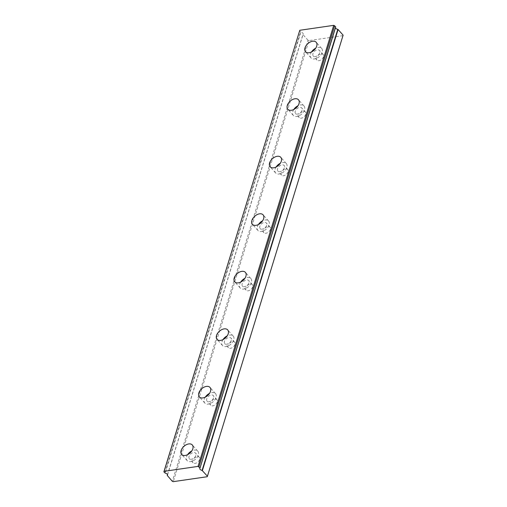 <?xml version="1.0" encoding="UTF-8"?>
<svg xmlns="http://www.w3.org/2000/svg" width="507" height="507" viewBox="0 0 507 507"><rect width="100%" height="100%" fill="white"/><g stroke="black" fill="none" stroke-linecap="round" stroke-linejoin="round"><path stroke-width="0.38" stroke-dasharray="2.54 1.9" d="M195.886 455.387A4.157 2.63 138.3 0 1 192.863 458.772A4.157 2.63 138.3 0 1 189.371 458.645A4.157 2.63 138.3 0 1 189.06 456.376A4.157 2.63 138.3 0 1 192.083 452.992A4.157 2.63 138.3 0 1 195.582 453.112A4.157 2.63 138.3 0 1 195.886 455.387M199.562 459.513A4.157 2.63 138.3 0 1 196.539 462.897A4.157 2.63 138.3 0 1 193.04 462.771A4.157 2.63 138.3 0 1 192.736 460.502A4.157 2.63 138.3 0 1 195.759 457.118A4.157 2.63 138.3 0 1 199.257 457.244A4.157 2.63 138.3 0 1 199.562 459.513M319.771 52.684A4.157 2.63 138.3 0 1 316.748 56.074A4.157 2.63 138.3 0 1 313.256 55.947A4.157 2.63 138.3 0 1 312.946 53.679A4.157 2.63 138.3 0 1 315.975 50.288A4.157 2.63 138.3 0 1 319.467 50.415A4.157 2.63 138.3 0 1 319.771 52.684M323.447 56.816A4.157 2.63 138.3 0 1 320.424 60.2A4.157 2.63 138.3 0 1 316.926 60.073A4.157 2.63 138.3 0 1 316.622 57.804A4.157 2.63 138.3 0 1 319.644 54.414A4.157 2.63 138.3 0 1 323.143 54.541A4.157 2.63 138.3 0 1 323.447 56.816M302.077 110.215A4.157 2.63 138.3 0 1 299.054 113.6A4.157 2.63 138.3 0 1 295.556 113.479A4.157 2.63 138.3 0 1 295.251 111.204A4.157 2.63 138.3 0 1 298.274 107.82A4.157 2.63 138.3 0 1 301.773 107.947A4.157 2.63 138.3 0 1 302.077 110.215M305.746 114.341A4.157 2.63 138.3 0 1 302.723 117.732A4.157 2.63 138.3 0 1 299.231 117.605A4.157 2.63 138.3 0 1 298.921 115.336A4.157 2.63 138.3 0 1 301.944 111.946A4.157 2.63 138.3 0 1 305.442 112.072A4.157 2.63 138.3 0 1 305.746 114.341M284.376 167.741A4.157 2.63 138.3 0 1 281.353 171.132A4.157 2.63 138.3 0 1 277.861 171.005A4.157 2.63 138.3 0 1 277.551 168.736A4.157 2.63 138.3 0 1 280.574 165.345A4.157 2.63 138.3 0 1 284.072 165.472A4.157 2.63 138.3 0 1 284.376 167.741M288.052 171.867A4.157 2.63 138.3 0 1 285.029 175.257A4.157 2.63 138.3 0 1 281.531 175.13A4.157 2.63 138.3 0 1 281.227 172.862A4.157 2.63 138.3 0 1 284.25 169.471A4.157 2.63 138.3 0 1 287.748 169.598A4.157 2.63 138.3 0 1 288.052 171.867M266.682 225.273A4.157 2.63 138.3 0 1 263.659 228.657A4.157 2.63 138.3 0 1 260.161 228.53A4.157 2.63 138.3 0 1 259.857 226.261A4.157 2.63 138.3 0 1 262.88 222.877A4.157 2.63 138.3 0 1 266.371 223.004A4.157 2.63 138.3 0 1 266.682 225.273M270.351 229.398A4.157 2.63 138.3 0 1 267.328 232.789A4.157 2.63 138.3 0 1 263.83 232.662A4.157 2.63 138.3 0 1 263.526 230.387A4.157 2.63 138.3 0 1 266.549 227.003A4.157 2.63 138.3 0 1 270.047 227.13A4.157 2.63 138.3 0 1 270.351 229.398M248.981 282.798A4.157 2.63 138.3 0 1 245.958 286.189A4.157 2.63 138.3 0 1 242.46 286.062A4.157 2.63 138.3 0 1 242.156 283.793A4.157 2.63 138.3 0 1 245.179 280.403A4.157 2.63 138.3 0 1 248.677 280.529A4.157 2.63 138.3 0 1 248.981 282.798M252.657 286.924A4.157 2.63 138.3 0 1 249.634 290.315A4.157 2.63 138.3 0 1 246.136 290.188A4.157 2.63 138.3 0 1 245.832 287.919A4.157 2.63 138.3 0 1 248.855 284.528A4.157 2.63 138.3 0 1 252.347 284.655A4.157 2.63 138.3 0 1 252.657 286.924M231.281 340.33A4.157 2.63 138.3 0 1 228.258 343.714A4.157 2.63 138.3 0 1 224.766 343.588A4.157 2.63 138.3 0 1 224.462 341.319A4.157 2.63 138.3 0 1 227.485 337.935A4.157 2.63 138.3 0 1 230.977 338.061A4.157 2.63 138.3 0 1 231.281 340.33M234.956 344.456A4.157 2.63 138.3 0 1 231.933 347.84A4.157 2.63 138.3 0 1 228.435 347.713A4.157 2.63 138.3 0 1 228.131 345.444A4.157 2.63 138.3 0 1 231.154 342.06A4.157 2.63 138.3 0 1 234.652 342.187A4.157 2.63 138.3 0 1 234.956 344.456M213.586 397.856A4.157 2.63 138.3 0 1 210.563 401.246A4.157 2.63 138.3 0 1 207.065 401.119A4.157 2.63 138.3 0 1 206.761 398.851A4.157 2.63 138.3 0 1 209.784 395.46A4.157 2.63 138.3 0 1 213.282 395.587A4.157 2.63 138.3 0 1 213.586 397.856M217.256 401.981A4.157 2.63 138.3 0 1 214.233 405.372A4.157 2.63 138.3 0 1 210.741 405.245A4.157 2.63 138.3 0 1 210.437 402.976A4.157 2.63 138.3 0 1 213.46 399.586A4.157 2.63 138.3 0 1 216.952 399.712A4.157 2.63 138.3 0 1 217.256 401.981M335.691 26.998A2.377 1.274 -162.9 0 0 335.476 27.327A2.377 1.274 -162.9 0 0 335.476 27.746M187.622 454.652A7.13 4.506 -41.7 0 0 186.627 456.731A7.13 4.506 -41.7 0 0 187.146 460.622A7.13 4.506 -41.7 0 0 193.142 460.838A7.13 4.506 -41.7 0 0 198.326 455.033A7.13 4.506 -41.7 0 0 197.8 451.141A7.13 4.506 -41.7 0 0 191.823 450.919M311.507 51.955A7.13 4.506 -41.7 0 0 310.512 54.034A7.13 4.506 -41.7 0 0 311.032 57.925A7.13 4.506 -41.7 0 0 317.027 58.14A7.13 4.506 -41.7 0 0 322.211 52.335A7.13 4.506 -41.7 0 0 321.685 48.444A7.13 4.506 -41.7 0 0 315.709 48.216M293.807 109.487A7.13 4.506 -41.7 0 0 292.812 111.559A7.13 4.506 -41.7 0 0 293.338 115.45A7.13 4.506 -41.7 0 0 299.333 115.666A7.13 4.506 -41.7 0 0 304.511 109.861A7.13 4.506 -41.7 0 0 303.991 105.969A7.13 4.506 -41.7 0 0 298.008 105.748M276.112 167.012A7.13 4.506 -41.7 0 0 275.117 169.091A7.13 4.506 -41.7 0 0 275.637 172.982A7.13 4.506 -41.7 0 0 281.632 173.198A7.13 4.506 -41.7 0 0 286.816 167.386A7.13 4.506 -41.7 0 0 286.29 163.501A7.13 4.506 -41.7 0 0 280.308 163.273M258.412 224.544A7.13 4.506 -41.7 0 0 257.417 226.616A7.13 4.506 -41.7 0 0 257.943 230.508A7.13 4.506 -41.7 0 0 263.932 230.723A7.13 4.506 -41.7 0 0 269.116 224.918A7.13 4.506 -41.7 0 0 268.596 221.027A7.13 4.506 -41.7 0 0 262.613 220.805M240.717 282.069A7.13 4.506 -41.7 0 0 239.716 284.148A7.13 4.506 -41.7 0 0 240.242 288.039A7.13 4.506 -41.7 0 0 246.237 288.255A7.13 4.506 -41.7 0 0 251.421 282.443A7.13 4.506 -41.7 0 0 250.895 278.552A7.13 4.506 -41.7 0 0 244.913 278.33M223.017 339.601A7.13 4.506 -41.7 0 0 222.022 341.674A7.13 4.506 -41.7 0 0 222.548 345.565A7.13 4.506 -41.7 0 0 228.537 345.78A7.13 4.506 -41.7 0 0 233.721 339.975A7.13 4.506 -41.7 0 0 233.195 336.084A7.13 4.506 -41.7 0 0 227.218 335.862M205.316 397.127A7.13 4.506 -41.7 0 0 204.321 399.205A7.13 4.506 -41.7 0 0 204.847 403.09A7.13 4.506 -41.7 0 0 210.842 403.312A7.13 4.506 -41.7 0 0 216.026 397.501A7.13 4.506 -41.7 0 0 215.5 393.609A7.13 4.506 -41.7 0 0 209.518 393.388M207.217 476.719L342.897 35.667L308.966 40.598L173.286 481.65M308.966 40.598L308.015 40.275L172.329 481.32M343.119 35.167L342.897 35.667M308.015 40.275L302.971 34.609L167.291 475.655M167.494 474.748L302.971 34.609M302.958 34.413A2.377 1.274 -162.9 0 0 303.167 34.083A2.377 1.274 -162.9 0 0 300.866 32.061L165.181 473.113M164.883 472.955L300.569 31.909L300.866 32.061M300.569 31.909L299.567 30.781M193.04 462.771L189.371 458.645M316.926 60.073L313.256 55.947M299.231 117.605L295.556 113.479M281.531 175.13L277.861 171.005M263.83 232.662L260.161 228.53M246.136 290.188L242.46 286.062M228.435 347.713L224.766 343.588M210.741 405.245L207.065 401.119M199.796 468.379L335.476 27.327M187.146 460.622L181.639 454.43M311.032 57.925L305.525 51.733M293.338 115.45L287.83 109.265M275.637 172.982L270.13 166.79M257.943 230.508L252.429 224.316M240.242 288.039L234.735 281.848M222.548 345.565L217.034 339.373M204.847 403.09L199.34 396.905M199.257 457.244L195.582 453.112M323.143 54.541L319.467 50.415M305.442 112.072L301.773 107.947M287.748 169.598L284.072 165.472M270.047 227.13L266.371 223.004M252.347 284.655L248.677 280.529M234.652 342.187L230.977 338.061M216.952 399.712L213.282 395.587M167.481 475.135L303.167 34.083M197.8 451.141L192.292 444.95M321.685 48.444L316.178 42.252M303.991 105.969L298.477 99.778M286.29 163.501L280.783 157.309M268.596 221.027L263.082 214.835M250.895 278.552L245.388 272.367M233.195 336.084L227.687 329.892M215.5 393.609L209.993 387.424M167.481 474.717L302.926 34.457"/><path stroke-width="0.76" d="M335.476 27.746A2.377 1.274 -162.9 0 0 335.799 28.31A2.377 1.274 -162.9 0 0 337.776 29.349L202.09 470.401L207.433 476.219L207.217 476.719L173.286 481.65L172.329 481.32L167.272 475.458A2.377 1.274 -162.9 0 0 167.481 475.135A2.377 1.274 -162.9 0 0 165.181 473.113L163.881 471.833L299.783 30.281L333.714 25.35L335.672 26.801L200.005 468.05A2.377 1.274 -162.9 0 0 199.796 468.379A2.377 1.274 -162.9 0 0 200.113 469.362A2.377 1.274 -162.9 0 0 202.09 470.401M181.113 450.539A7.13 4.506 -41.7 0 0 181.639 454.43A7.13 4.506 -41.7 0 0 187.634 454.646A7.13 4.506 -41.7 0 0 192.818 448.841A7.13 4.506 -41.7 0 0 192.292 444.95A7.13 4.506 -41.7 0 0 186.297 444.734A7.13 4.506 -41.7 0 0 181.113 450.539M305.005 47.842A7.13 4.506 -41.7 0 0 305.525 51.733A7.13 4.506 -41.7 0 0 311.52 51.948A7.13 4.506 -41.7 0 0 316.704 46.143A7.13 4.506 -41.7 0 0 316.178 42.252A7.13 4.506 -41.7 0 0 310.183 42.037A7.13 4.506 -41.7 0 0 305.005 47.842M287.304 105.374A7.13 4.506 -41.7 0 0 287.83 109.265A7.13 4.506 -41.7 0 0 293.819 109.48A7.13 4.506 -41.7 0 0 299.003 103.669A7.13 4.506 -41.7 0 0 298.477 99.778A7.13 4.506 -41.7 0 0 292.488 99.562A7.13 4.506 -41.7 0 0 287.304 105.374M269.604 162.899A7.13 4.506 -41.7 0 0 270.13 166.79A7.13 4.506 -41.7 0 0 276.125 167.006A7.13 4.506 -41.7 0 0 281.309 161.201A7.13 4.506 -41.7 0 0 280.783 157.309A7.13 4.506 -41.7 0 0 274.788 157.094A7.13 4.506 -41.7 0 0 269.604 162.899M251.909 220.431A7.13 4.506 -41.7 0 0 252.429 224.316A7.13 4.506 -41.7 0 0 258.424 224.538A7.13 4.506 -41.7 0 0 263.608 218.726A7.13 4.506 -41.7 0 0 263.082 214.835A7.13 4.506 -41.7 0 0 257.093 214.619A7.13 4.506 -41.7 0 0 251.909 220.431M234.209 277.956A7.13 4.506 -41.7 0 0 234.735 281.848A7.13 4.506 -41.7 0 0 240.73 282.063A7.13 4.506 -41.7 0 0 245.908 276.258A7.13 4.506 -41.7 0 0 245.388 272.367A7.13 4.506 -41.7 0 0 239.393 272.151A7.13 4.506 -41.7 0 0 234.209 277.956M216.514 335.482A7.13 4.506 -41.7 0 0 217.034 339.373A7.13 4.506 -41.7 0 0 223.029 339.595A7.13 4.506 -41.7 0 0 228.213 333.783A7.13 4.506 -41.7 0 0 227.687 329.892A7.13 4.506 -41.7 0 0 221.692 329.677A7.13 4.506 -41.7 0 0 216.514 335.482M198.814 393.014A7.13 4.506 -41.7 0 0 199.34 396.905A7.13 4.506 -41.7 0 0 205.329 397.12A7.13 4.506 -41.7 0 0 210.513 391.315A7.13 4.506 -41.7 0 0 209.993 387.424A7.13 4.506 -41.7 0 0 203.998 387.202A7.13 4.506 -41.7 0 0 198.814 393.014M163.881 471.833L164.103 471.333L198.034 466.402L199.986 467.853M200.037 467.942L335.672 26.801M202.388 470.553L338.074 29.501L337.776 29.349M338.074 29.501L343.119 35.167L207.433 476.219M333.714 25.35L198.034 466.402M164.103 471.333L299.783 30.281M191.823 450.919A7.13 4.506 -41.7 0 0 187.622 454.652M315.709 48.216A7.13 4.506 -41.7 0 0 311.507 51.955M298.008 105.748A7.13 4.506 -41.7 0 0 293.807 109.487M280.308 163.273A7.13 4.506 -41.7 0 0 276.112 167.012M262.613 220.805A7.13 4.506 -41.7 0 0 258.412 224.544M244.913 278.33A7.13 4.506 -41.7 0 0 240.717 282.069M227.218 335.862A7.13 4.506 -41.7 0 0 223.017 339.601M209.518 393.388A7.13 4.506 -41.7 0 0 205.316 397.127M334.671 25.68L198.985 466.725M167.272 475.458L167.494 474.748M167.24 475.509L167.481 474.717M200.037 467.999L335.723 26.953"/></g></svg>

